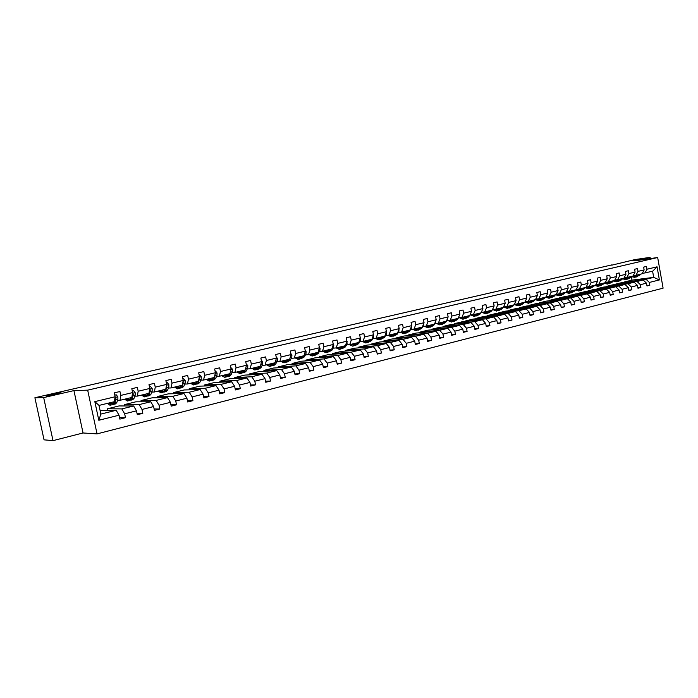 <?xml version="1.0" encoding="UTF-8"?>
<svg xmlns="http://www.w3.org/2000/svg" width="698" height="698" viewBox="0 0 698 698"><rect width="100%" height="100%" fill="white"/><g stroke="black" fill="none" stroke-linecap="round" stroke-linejoin="round"><path stroke-width="1.05" d="M632.013 260.895L640.764 259.141L632.013 260.895M46.321 396.036L61.014 392.651L46.321 396.036M97.039 433.886L663.1 288.169L657.673 257.51L87.678 390.156L97.039 433.886L83.045 432.978L73.936 390.601L43.677 397.598L53.013 440.639L83.045 432.978M53.013 440.639L44.053 439.845L34.9 397.747L43.677 397.598M650.318 258.574L650.1 257.361L634.875 259.595L611.727 265.179M624.413 282.324L646.034 279.279L653.694 277.376L659.383 279.933L649.349 282.446L649.847 285.246L646.924 285.595M624.352 281.992L631.978 280.116L653.694 277.376L652.604 271.243L642.247 273.459M646.034 279.279L649.349 282.446M615.496 284.522L637.056 281.495L643.172 279.985L646.488 283.161L646.994 285.971L649.847 285.246M646.488 283.161L640.38 284.697L640.886 287.515L637.911 287.864M606.457 286.747L627.964 283.746L634.159 282.21L637.475 285.421L637.981 288.248L640.886 287.515M637.475 285.421L631.289 286.974L631.795 289.81L628.785 290.159M597.287 289.007L618.742 286.023L625.024 284.47L628.34 287.707L628.854 290.551L631.795 289.81M628.34 287.707L622.058 289.277L622.572 292.139L619.519 292.488M588.004 291.293L609.389 288.335L615.758 286.765L619.082 290.028L619.597 292.89L622.572 292.139M619.082 290.028L612.713 291.624L613.228 294.495L610.131 294.853M578.59 293.614L599.905 290.682L606.361 289.085L609.686 292.375L610.2 295.263L613.228 294.495M609.686 292.375L603.229 293.998L603.753 296.894L600.603 297.243M569.036 295.961L590.29 293.064L596.834 291.441L600.158 294.765L600.681 297.662L603.753 296.894M600.158 294.765L593.605 296.406L594.138 299.32L590.944 299.669M559.36 298.343L580.527 295.472L587.175 293.832L590.491 297.182L591.023 300.105L594.138 299.32M590.491 297.182L583.851 298.849L584.383 301.78L581.146 302.138M549.535 300.768L570.632 297.915L577.377 296.249L580.692 299.634L581.225 302.583L584.383 301.78M580.692 299.634L573.948 301.327L574.489 304.284L571.208 304.633M539.58 303.22L560.599 300.402L567.43 298.709L570.746 302.129L571.287 305.087L574.489 304.284M570.746 302.129L563.905 303.839L564.455 306.815L561.122 307.172M529.485 305.707L550.408 302.923L557.344 301.204L560.66 304.651L561.209 307.635L564.455 306.815M560.66 304.651L553.715 306.387L554.273 309.389L550.888 309.746M519.242 308.228L519.155 307.792L540.069 305.48L547.11 303.735L550.417 307.216L550.975 310.217L554.273 309.389M550.417 307.216L543.376 308.978L543.934 311.997L540.505 312.355M508.851 310.793L508.763 310.34L529.581 308.071L536.727 306.3L540.034 309.816L540.592 312.844L543.934 311.997M540.034 309.816L532.888 311.605L533.447 314.65L529.957 314.999M498.302 313.393L498.215 312.931L518.937 310.706L526.187 308.909L529.485 312.451L530.052 315.505L533.447 314.65M529.485 312.451L522.235 314.274L522.802 317.337L519.26 317.686M487.605 316.028L487.518 315.557L508.127 313.376L515.49 311.552L518.788 315.13L519.356 318.209L522.802 317.337M518.788 315.13L511.425 316.979L512 320.068L508.397 320.417M476.751 318.707L476.655 318.218L497.159 316.089L504.628 314.24L507.926 317.852L508.502 320.949L512 320.068M507.926 317.852L500.449 319.728L501.024 322.834L497.377 323.183M465.732 321.429L465.636 320.923L486.017 318.846L493.608 316.971L496.889 320.618L497.473 323.732L501.024 322.834M496.889 320.618L489.298 322.511L489.891 325.652L486.174 325.992M454.546 324.186L454.45 323.663L474.71 321.638L482.414 319.736L485.695 323.418L486.288 326.559L489.891 325.652M485.695 323.418L477.982 325.347L478.584 328.505L474.806 328.854M443.195 326.987L443.09 326.455L463.219 324.483L471.045 322.546L474.317 326.263L474.919 329.43L478.584 328.505M474.317 326.263L466.491 328.226L467.093 331.41L463.263 331.751M431.669 329.831L431.565 329.281L451.554 327.362L459.502 325.399L462.774 329.159L463.376 332.344L467.093 331.41M462.774 329.159L454.817 331.149L455.428 334.351L451.536 334.691M419.969 332.719L419.856 332.152L439.705 330.294L447.776 328.296L451.039 332.091L451.65 335.31L455.428 334.351M451.039 332.091L442.96 334.115L443.579 337.343L439.618 337.684M408.077 335.651L407.964 335.066L427.665 333.269L435.866 331.245L439.121 335.075L439.74 338.312L443.579 337.343M439.121 335.075L430.91 337.134L431.539 340.388L427.516 340.72M396.01 338.635L395.897 338.024L415.441 336.296L423.773 334.237L427.01 338.111L427.638 341.374L431.539 340.388M427.01 338.111L418.678 340.196L419.306 343.477L415.214 343.8M383.752 341.662L383.63 341.034L403.008 339.368L411.48 337.274L414.708 341.191L415.345 344.48L419.306 343.477M414.708 341.191L406.236 343.311L406.873 346.618L402.711 346.932M371.301 344.742L371.17 344.097L390.383 342.491L398.986 340.362L402.205 344.315L402.851 347.63L406.873 346.618M402.205 344.315L393.593 346.47L394.239 349.811L390.008 350.117M358.641 347.866L358.51 347.194L377.539 345.667L386.291 343.503L389.501 347.499L390.147 350.841L394.239 349.811M389.501 347.499L380.742 349.689L381.396 353.048L377.095 353.354M345.789 351.042L345.65 350.352L364.487 348.895L373.386 346.697L376.58 350.736L377.243 354.104L381.396 353.048M376.58 350.736L367.68 352.961L368.343 356.346L363.963 356.643M332.719 354.279L332.58 353.554L351.225 352.176L360.264 349.942L363.449 354.017L364.112 357.42L368.343 356.346M363.449 354.017L354.401 356.285L355.073 359.697L350.614 359.985M319.448 357.559L319.3 356.818L337.727 355.509L346.923 353.24L350.091 357.367L350.771 360.787L355.073 359.697M350.091 357.367L340.894 359.671L341.575 363.108L337.038 363.379M305.951 360.901L305.794 360.133L324.012 358.903L333.356 356.591L336.515 360.761L337.204 364.216L341.575 363.108M336.515 360.761L327.161 363.108L327.851 366.581L323.226 366.834M292.226 364.304L292.061 363.501L310.052 362.358L319.562 360.002L322.703 364.216L323.401 367.698L327.851 366.581M322.703 364.216L313.184 366.607L313.882 370.106L309.179 370.35M278.275 367.759L278.101 366.921L295.856 365.865L305.532 363.475L308.656 367.733L309.362 371.249L313.882 370.106M308.656 367.733L298.971 370.158L299.678 373.692L294.888 373.919M264.08 371.275L263.905 370.402L281.416 369.434L291.258 367L294.364 371.319L295.079 374.852L299.678 373.692M294.364 371.319L284.514 373.779L285.229 377.339L280.343 377.548M249.657 374.852L249.465 373.945L266.723 373.072L276.731 370.594L279.819 374.957L280.544 378.525L285.229 377.339M279.819 374.957L269.794 377.47L270.519 381.056L265.545 381.248M234.973 378.499L234.781 377.548L251.76 376.772L261.951 374.25L265.022 378.656L265.755 382.26L270.519 381.056M265.022 378.656L254.814 381.213L255.555 384.834L250.477 384.999M220.044 382.207L219.835 381.213L236.535 380.532L246.909 377.967L249.954 382.434L250.695 386.064L255.555 384.834M249.954 382.434L239.571 385.034L240.313 388.69L235.147 388.821M204.846 385.977L204.636 384.938L221.039 384.371L231.596 381.754L234.624 386.273L235.374 389.938L240.313 388.69M234.624 386.273L224.041 388.917L224.8 392.608L219.53 392.712M189.385 389.824L189.158 388.734L205.256 388.271L216.005 385.61L219.006 390.182L219.765 393.873L224.8 392.608M219.006 390.182L208.24 392.878L209.007 396.595L203.624 396.673M173.654 393.742L173.409 392.599L189.184 392.241L200.134 389.536L203.109 394.161L203.877 397.886L209.007 396.595M203.109 394.161L192.142 396.909L192.918 400.661L187.43 400.696M157.626 397.738L157.382 396.534L172.816 396.29L183.967 393.532L186.916 398.209L187.701 401.978L192.918 400.661M186.916 398.209L175.739 401.01L176.533 404.796L170.931 404.796M141.319 401.804L141.057 400.539L156.134 400.416L167.503 397.607L170.417 402.345L171.211 406.14L176.533 404.796M170.417 402.345L159.031 405.189L159.833 409.011L154.118 408.967M124.715 405.957L124.427 404.613L139.146 404.613L150.724 401.751L153.612 406.55L154.415 410.38L159.833 409.011M153.612 406.55L142.008 409.456L142.828 413.312L136.991 413.207M107.797 410.188L107.501 408.766L121.827 408.897L133.632 405.983L136.485 410.834L137.305 414.708L142.828 413.312M136.485 410.834L124.663 413.801L125.492 417.692L119.524 417.526M119.035 415.205L98.819 420.266L94.832 401.638L115.118 396.769L114.376 401.69L99.011 405.416L100.861 414.08L116.208 410.284L119.035 415.205L119.864 419.114L125.492 417.692M120.763 395.417L132.629 392.573L131.826 397.459L120.004 400.32L120.763 395.417L119.934 391.517L114.289 392.861L115.118 396.769M138.169 391.246L149.808 388.454L148.944 393.306L137.349 396.124L138.169 391.246L137.358 387.381L131.809 388.699L132.629 392.573M155.253 387.146L166.674 384.406L165.749 389.24L154.371 391.997L155.253 387.146L154.441 383.315L149.006 384.607L149.808 388.454M172.005 383.132L183.216 380.445L182.239 385.244L171.071 387.948L172.005 383.132L171.219 379.337L165.871 380.602L166.674 384.406M188.46 379.189L199.462 376.545L198.433 381.317L187.465 383.979L188.46 379.189L187.675 375.419L182.431 376.667L183.216 380.445M204.61 375.315L215.412 372.723L214.33 377.461L203.563 380.07L204.61 375.315L203.842 371.58L198.694 372.811L199.462 376.545M220.463 371.511L231.073 368.963L229.947 373.683L219.364 376.239L220.463 371.511L219.704 367.811L214.652 369.015L215.412 372.723M236.037 367.776L246.464 365.281L245.277 369.966L234.886 372.479L236.037 367.776L235.287 364.112L230.323 365.29L231.073 368.963M251.332 364.112L261.567 361.651L260.345 366.31L250.137 368.788L251.332 364.112L250.591 360.473L245.722 361.634L246.464 365.281M266.357 360.508L276.417 358.091L275.143 362.724L265.118 365.159L266.357 360.508L265.633 356.905L260.843 358.048L261.567 361.651M281.12 356.966L291.005 354.593L289.687 359.2L279.837 361.59L281.12 356.966L280.404 353.397L275.693 354.514L276.417 358.091M295.629 353.485L305.34 351.155L303.988 355.736L294.294 358.083L295.629 353.485L294.914 349.951L290.289 351.05L291.005 354.593M309.886 350.073L319.431 347.779L318.035 352.333L308.516 354.636L309.886 350.073L309.179 346.557L304.633 347.639L305.34 351.155M323.898 346.705L333.286 344.463L331.847 348.983L322.485 351.251L323.898 346.705L323.209 343.233L318.742 344.289L319.431 347.779M337.675 343.407L346.906 341.191L345.431 345.693L336.227 347.918L337.675 343.407L336.994 339.952L332.597 340.999L333.286 344.463M351.225 340.162L360.299 337.98L358.789 342.456L349.742 344.646L351.225 340.162L350.544 336.733L346.225 337.762L346.906 341.191M364.539 336.959L373.465 334.822L371.929 339.272L363.021 341.427L364.539 336.959L363.876 333.565L359.627 334.578L360.299 337.98M377.644 333.819L386.422 331.716L384.851 336.139L376.091 338.26L377.644 333.819L376.99 330.451L372.811 331.445L373.465 334.822M390.531 330.73L399.169 328.662L397.563 333.051L388.952 335.145L390.531 330.73L389.885 327.388L385.776 328.365L386.422 331.716M403.208 327.694L411.707 325.652L410.075 330.023L401.594 332.082L403.208 327.694L402.572 324.378L398.523 325.338L399.169 328.662M415.685 324.701L424.052 322.694L422.386 327.039L414.045 329.063L415.685 324.701L415.048 321.412L411.07 322.354L411.707 325.652M427.961 321.761L436.189 319.78L434.496 324.108L426.286 326.097L427.961 321.761L427.333 318.497L423.416 319.422L424.052 322.694M440.045 318.864L448.142 316.918L446.423 321.211L438.344 323.174L440.045 318.864L439.426 315.618L435.569 316.534L436.189 319.78M451.938 316.011L459.912 314.1L458.167 318.367L450.21 320.295L451.938 316.011L451.318 312.791L447.531 313.699L448.142 316.918M463.638 313.201L471.49 311.317L469.728 315.566L461.893 317.468L463.638 313.201L463.036 310.017L459.301 310.898L459.912 314.1M475.164 310.436L482.894 308.586L481.105 312.809L473.392 314.676L475.164 310.436L474.57 307.277L470.888 308.15L471.49 311.317M486.515 307.713L494.132 305.89L492.317 310.095L484.717 311.936L486.515 307.713L485.921 304.572L482.301 305.436L482.894 308.586M497.691 305.035L505.186 303.237L503.354 307.417L495.868 309.231L497.691 305.035L497.107 301.92L493.538 302.766L494.132 305.89M508.694 302.4L516.084 300.629L514.225 304.782L506.853 306.57L508.694 302.4L508.118 299.302L504.61 300.14L505.186 303.237M519.539 299.8L526.816 298.055L524.94 302.182L517.672 303.944L519.539 299.8L518.972 296.729L515.508 297.549L516.084 300.629M530.218 297.235L537.39 295.516L535.488 299.625L528.334 301.361L530.218 297.235L529.651 294.19L526.248 295.001L526.816 298.055M540.741 294.713L547.808 293.02L545.888 297.104L538.839 298.814L540.741 294.713L540.182 291.685L536.823 292.488L537.39 295.516M551.115 292.226L558.068 290.56L556.14 294.626L549.186 296.31L551.115 292.226L550.556 289.225L547.249 290.01L547.808 293.02M561.332 289.775L568.189 288.134L566.235 292.174L559.386 293.832L561.332 289.775L560.782 286.791L557.519 287.567L558.068 290.56M571.4 287.367L578.153 285.744L576.19 289.766L569.446 291.398L571.4 287.367L570.859 284.4L567.64 285.168L568.189 288.134M581.321 284.985L587.986 283.388L586.006 287.384L579.349 288.998L581.321 284.985L580.788 282.044L577.621 282.795L578.153 285.744M591.11 282.638L597.671 281.058L595.673 285.037L589.121 286.634L591.11 282.638L590.578 279.715L587.454 280.456L587.986 283.388M600.751 280.326L607.225 278.772L605.218 282.734L598.753 284.295L600.751 280.326L600.228 277.42L597.148 278.153L597.671 281.058M610.261 278.048L616.648 276.513L614.624 280.448L608.246 281.992L610.261 278.048L609.747 275.16L606.71 275.885L607.225 278.772M619.641 275.797L625.94 274.288L623.899 278.205L617.608 279.724L619.641 275.797L619.126 272.935L616.133 273.642L616.648 276.513M628.889 273.581L635.093 272.089L633.042 275.989L626.839 277.49L628.889 273.581L628.375 270.737L625.425 271.435L625.94 274.288M638.007 271.391L644.132 269.925L642.064 273.799L635.948 275.282L638.007 271.391L637.501 268.573L634.595 269.262L635.093 272.089M644.935 273.101L647.002 269.236L646.505 266.435L643.635 267.116L644.132 269.925M647.002 269.236L657.062 266.819L659.383 279.933M34.9 397.747L611.684 264.935M635.948 275.282L633.226 275.64M615.435 284.182L621.508 282.69L643.172 279.985M637.056 281.495L640.38 284.697M626.839 277.49L624.082 277.848M606.388 286.398L612.547 284.889L634.159 282.21M627.964 283.746L631.289 286.974M617.608 279.724L614.807 280.09M597.226 288.64L603.465 287.114L625.024 284.47M618.742 286.023L622.058 289.277M608.246 281.992L605.402 282.358M587.934 290.926L594.26 289.373L615.758 286.765M609.389 288.335L612.713 291.624M598.753 284.295L595.865 284.662M578.52 293.23L584.933 291.659L606.361 289.085M599.905 290.682L603.229 293.998M589.121 286.634L586.198 287M568.966 295.577L575.466 293.98L596.834 291.441M590.29 293.064L593.605 296.406M579.349 288.998L576.382 289.365M559.281 297.95L565.877 296.336L587.175 293.832M580.527 295.472L583.851 298.849M569.446 291.398L566.436 291.764M549.466 300.358L556.149 298.718L577.377 296.249M570.632 297.915L573.948 301.327M559.386 293.832L556.332 294.207M539.502 302.801L546.29 301.135L567.43 298.709M560.599 300.402L563.905 303.839M549.186 296.31L546.089 296.676M529.407 305.279L536.282 303.595L557.344 301.204M550.408 302.923L553.715 306.387M538.839 298.814L535.689 299.189M519.155 307.792L526.135 306.082L547.11 303.735M540.069 305.48L543.376 308.978M528.334 301.361L525.14 301.737M508.763 310.34L515.839 308.603L536.727 306.3M529.581 308.071L532.888 311.605M517.672 303.944L514.435 304.319M498.215 312.931L505.404 311.168L526.187 308.909M518.937 310.706L522.235 314.274M506.853 306.57L503.563 306.946M487.518 315.557L494.803 313.768L515.49 311.552M508.127 313.376L511.425 316.979M495.868 309.231L492.526 309.607M476.655 318.218L484.054 316.403L504.628 314.24M497.159 316.089L500.449 319.728M484.717 311.936L481.315 312.311M465.636 320.923L473.139 319.082L493.608 316.971M486.017 318.846L489.298 322.511M473.392 314.676L469.937 315.051L470.269 314.257M454.45 323.663L462.067 321.795L482.414 319.736M474.71 321.638L477.982 325.347M461.893 317.468L458.455 317.834M443.09 326.455L450.829 324.553L471.045 322.546M463.219 324.483L466.491 328.226M450.21 320.295L446.799 320.652M431.565 329.281L439.417 327.353L459.502 325.399M451.554 327.362L454.817 331.149M438.344 323.174L434.959 323.523M419.856 332.152L427.83 330.198L447.776 328.296M439.705 330.294L442.96 334.115M426.286 326.097L422.927 326.428M407.964 335.066L416.069 333.077L435.866 331.245M427.665 333.269L430.91 337.134M414.045 329.063L410.703 329.386M395.897 338.024L404.116 336.008L423.773 334.237M415.441 336.296L418.678 340.196M401.594 332.082L398.288 332.396M383.63 341.034L391.988 338.984L411.48 337.274M403.008 339.368L406.236 343.311M388.952 335.145L385.671 335.45M371.17 344.097L379.66 342.011L398.986 340.362M390.383 342.491L393.593 346.47M376.091 338.26L372.845 338.556M358.51 347.194L367.139 345.082L386.291 343.503M377.539 345.667L380.742 349.689M363.021 341.427L359.81 341.706M345.65 350.352L354.41 348.206L373.386 346.697M364.487 348.895L367.68 352.961M349.742 344.646L346.557 344.917M332.58 353.554L341.488 351.373L360.264 349.942M351.225 352.176L354.401 356.285M336.227 347.918L333.077 348.18M319.3 356.818L328.348 354.593L346.923 353.24M337.727 355.509L340.894 359.671M322.485 351.251L319.379 351.495M305.794 360.133L314.99 357.873L333.356 356.591M324.012 358.903L327.161 363.108M308.516 354.636L305.436 354.872M292.061 363.501L301.414 361.206L319.562 360.002M310.052 362.358L313.184 366.607M294.294 358.083L291.267 358.301M278.101 366.921L287.611 364.592L305.532 363.475M295.856 365.865L298.971 370.158M279.837 361.59L276.844 361.791M263.905 370.402L273.581 368.029L291.258 367M281.416 369.434L284.514 373.779M265.118 365.159L262.169 365.342M249.465 373.945L259.307 371.528L276.731 370.594M266.723 373.072L269.794 377.47M250.137 368.788L247.232 368.954M234.781 377.548L244.789 375.096L261.951 374.25M251.76 376.772L254.814 381.213M234.886 372.479L232.033 372.636M219.835 381.213L230.017 378.717L246.909 377.967M236.535 380.532L239.571 385.034M219.364 376.239L216.563 376.379M204.636 384.938L214.993 382.399L231.596 381.754M221.039 384.371L224.041 388.917M203.563 380.07L200.806 380.192M189.158 388.734L199.707 386.151L216.005 385.61M205.256 388.271L208.24 392.878M187.465 383.979L184.769 384.075M173.409 392.599L184.141 389.964L200.134 389.536M189.184 392.241L192.142 396.909M171.071 387.948L168.427 388.027M157.382 396.534L168.305 393.855L183.967 393.532M172.816 396.29L175.739 401.01M154.371 391.997L151.789 392.058M141.057 400.539L152.181 397.808L167.503 397.607M156.134 400.416L159.031 405.189M137.349 396.124L134.836 396.159M124.427 404.613L135.761 401.839L150.724 401.751M139.146 404.613L142.008 409.456M120.004 400.32L117.561 400.347M107.501 408.766L119.035 405.939L133.632 405.983M121.827 408.897L124.663 413.801M94.832 401.638L99.011 405.416M650.1 257.361L635.616 260.712L657.673 257.51M73.936 390.601L87.678 390.156M631.978 280.116L631.385 276.801M100.111 410.581L116.208 410.284M100.861 414.08L98.819 420.266M657.062 266.819L652.604 271.243M110.668 402.589L109.638 403.776L108.286 403.165M111.741 402.327L109.996 405.268L107.431 403.374M114.777 395.173L116.252 394.824L117.866 396.865L117.892 399.378L116.828 402.476L115.571 403.906L113.582 404.395M114.053 401.987L112.116 404.744L110.118 405.233M116.252 394.824L114.751 395.059M112.797 404.351L113.46 404.421L114.708 402.999L115.763 399.893L115.868 398.244L114.969 397.755M114.14 401.743L113.573 402.702M115.868 398.244L115.257 398.253L114.551 400.53M128.004 398.384L126.94 399.57L125.553 398.977M129.113 398.113L127.289 401.053L124.68 399.195M132.297 390.985L133.597 390.679L135.176 392.704L135.185 395.199L134.068 398.288L132.768 399.718L130.814 400.19M133.597 390.679L132.271 390.88M131.207 397.607L129.374 400.539L127.42 401.018M130.046 400.172L131.983 398.794L133.091 395.705L133.213 394.073L132.507 393.532M131.416 397.555L130.91 398.427M133.213 394.073L132.594 394.082L132.149 395.522M145.027 394.257L143.919 395.452L142.505 394.867M146.161 393.986L144.268 396.909L141.598 395.094M149.477 386.884L150.611 386.613L152.173 388.629L152.155 391.098L150.986 394.178L149.642 395.6L147.732 396.071M150.611 386.613L149.459 386.771M148.212 393.489L146.31 396.412L144.399 396.883M146.981 396.063L148.936 394.675L150.105 391.595L150.244 389.973L149.634 389.432M148.369 393.454L147.932 394.222M150.244 389.973L149.416 390.671M161.727 390.208L160.584 391.404L159.144 390.836M162.887 389.929L160.933 392.852L158.21 391.063M166.342 382.853L167.319 382.626L168.846 384.624L168.811 387.076L167.59 390.138L166.203 391.569L164.335 392.023M167.319 382.626L166.325 382.748M164.903 389.44L162.939 392.363L161.064 392.817M163.602 392.032L165.583 390.627L166.796 387.565L166.482 385.418M165.007 389.414L164.658 390.06M178.121 386.238L176.943 387.425L175.477 386.884M179.307 385.95L177.292 388.865L174.526 387.111M182.902 378.901L183.714 378.709L185.223 380.689L185.162 383.123L183.888 386.177L182.466 387.599L180.642 388.044M183.714 378.709L182.876 378.787M181.288 385.471L179.264 388.385L177.423 388.83M177.44 386.404L177.877 386.718M179.918 388.071L181.925 386.657L183.19 383.603L183.007 381.509M181.34 385.462L181.096 385.933M194.219 382.338L193.014 383.525L191.514 382.993M195.44 382.042L193.355 384.947L190.545 383.228M199.148 375.018L199.811 374.861L201.294 376.824L201.225 379.25L199.898 382.286L198.441 383.708L196.653 384.144M199.811 374.861L199.122 374.913M197.377 381.57L195.292 384.476L193.494 384.912M193.451 382.521L193.939 382.862M195.937 384.179L197.97 382.757L199.279 379.712L199.218 377.688M210.028 378.508L208.789 379.695L207.271 379.171M211.276 378.203L209.13 381.108L206.276 379.415M215.106 371.205L215.621 371.083L217.078 373.037L216.991 375.437L215.621 378.464L214.12 379.887L212.367 380.314M213.178 377.74L211.032 380.646L209.269 381.073M209.164 378.717L209.705 379.066L209.365 378.665M211.668 380.358L213.719 378.927L215.08 375.899L215.132 373.962M215.621 371.083L215.08 371.118M225.559 374.739L224.294 375.934L222.741 375.428M226.824 374.433L224.625 377.33L221.728 375.672M230.768 367.462L232.582 369.312L232.478 371.694L231.064 374.704L229.529 376.135L227.81 376.554M228.7 373.98L226.492 376.876L224.765 377.295M224.608 374.974L225.201 375.341M227.12 376.597L229.197 375.158L229.886 373.692M230 373.439L230.75 370.341M240.81 371.048L239.519 372.235L237.939 371.737M242.101 370.734L239.842 373.622L236.91 371.99M246.158 363.789L247.807 365.656L247.685 368.021L246.237 371.022L244.666 372.444L242.983 372.854M243.942 370.289L241.683 373.168L239.99 373.587M239.78 371.292L240.417 371.668M242.311 372.906L244.405 371.467L245.103 370.001M245.443 369.303L246.045 366.912M255.8 367.41L254.473 368.596L252.877 368.116M257.108 367.096L254.796 369.975L251.83 368.378M261.384 360.151L262.771 362.061L262.631 364.408L261.139 367.392L259.543 368.823L257.894 369.225M258.923 366.659L256.602 369.539L254.953 369.94M254.683 367.68L255.363 368.064M257.222 369.286L259.342 367.829L260.066 366.38M260.616 365.263L261.069 363.553M270.527 363.841L269.175 365.028L267.561 364.565M271.862 363.518L269.498 366.389L266.496 364.818M276.129 356.661L277.472 358.528L277.315 360.866L275.789 363.833L274.157 365.255L272.543 365.647M273.642 363.091L271.269 365.961L269.655 366.354M269.332 364.129L270.056 364.522M271.888 365.717L274.017 364.26L274.759 362.82M277.315 360.866L275.544 361.294L275.78 360.421M285.002 360.334L283.624 361.52L281.992 361.067M286.355 360.011L283.946 362.873L280.91 361.328M290.778 353.45L291.921 355.055L291.755 357.376L290.185 360.334L286.939 362.14M288.108 359.583L285.683 362.445L284.103 362.829M283.772 360.674L284.496 361.041M286.293 362.21L288.449 360.753L289.208 359.313M299.233 356.887L297.828 358.074L296.17 357.629M300.602 356.556L298.142 359.409L295.079 357.891M305.166 350.3L306.125 351.644L305.942 353.947L304.337 356.896L301.1 358.693M302.321 356.137L299.861 358.99L298.299 359.374M297.88 357.21L298.692 357.612M300.454 358.763L302.627 357.306L303.403 355.875M313.219 353.493L311.788 354.68L310.121 354.252M314.606 353.162L312.102 356.006L309.005 354.514M319.318 347.203L320.085 348.293L319.885 350.579L318.253 353.511L315.016 355.299M316.299 352.752L313.786 355.596L312.268 355.971M311.805 353.842L312.643 354.235M314.388 355.378L316.569 353.921L317.363 352.49M326.969 350.16L325.521 351.347L323.828 350.928M328.383 349.82L325.835 352.665L322.703 351.199M333.225 344.158L333.81 344.995L333.6 347.272L331.934 350.187L328.697 351.966M330.041 349.419L327.493 352.254L325.992 352.621M325.486 350.527L326.367 350.92M328.077 352.045L330.276 350.588L331.088 349.166M340.493 346.889L339.027 348.066L337.317 347.656M341.924 346.54L339.333 349.375L336.174 347.927M346.897 341.165L347.089 344.009L345.388 346.915L342.151 348.686M343.556 346.147L340.964 348.974L339.498 349.332M338.949 347.264L339.856 347.656M341.54 348.764L343.756 347.307L344.585 345.894M353.799 343.66L352.307 344.838L350.579 344.446M355.238 343.311L352.612 346.138L349.384 344.672M360.255 338.094L360.351 340.807L358.615 343.695L355.387 345.458M356.844 342.927L354.218 345.746L352.778 346.095M352.185 344.053L353.136 344.446M354.785 345.545L357.018 344.088L357.856 342.674M366.878 340.493L365.368 341.671L363.632 341.278M368.335 340.135L365.673 342.954L362.393 341.479M373.386 335.057L373.395 337.658L371.633 340.537L368.413 342.282M369.923 339.752L367.253 342.57L365.839 342.91M365.202 340.894L366.188 341.287M367.82 342.369L370.062 340.912L370.917 339.516M379.747 337.37L378.22 338.547L376.466 338.164M381.221 337.012L378.525 339.821L375.184 338.338M386.299 332.065L386.23 334.56L384.441 337.422L381.221 339.158M382.783 336.637L380.078 339.446L378.691 339.778M378.019 337.788L379.031 338.181M380.637 339.254L382.897 337.797L383.76 336.401M379.45 337.788L378.997 337.553M392.416 334.307L390.871 335.476L389.1 335.11M393.908 333.941L391.168 336.741L387.783 335.249M399.003 329.124L398.855 331.506L397.04 334.359L393.829 336.087M395.434 333.574L394.553 334.961L391.342 336.698M390.627 334.735L391.665 335.119M393.253 336.183L395.522 334.726L396.403 333.339M392.084 334.743L391.587 334.499M404.875 331.28L403.313 332.449L401.524 332.082M406.384 330.922L403.61 333.705L400.172 332.213M411.497 326.228L411.279 328.505L409.438 331.341L406.236 333.068M407.885 330.555L406.995 331.934L403.784 333.661M403.034 331.733L404.107 332.108M405.66 333.155L407.946 331.707L408.836 330.32M404.517 331.751L403.985 331.498M417.142 328.313L415.563 329.473L413.713 329.09M418.66 327.947L415.86 330.721L412.37 329.229M423.791 323.366L423.512 325.547L421.644 328.374L418.442 330.093M420.144 327.58L419.236 328.959L416.034 330.678M415.249 328.767L416.34 329.142M417.875 330.18L421.077 327.353M416.75 328.802L416.183 328.54M429.218 325.381L427.621 326.551L425.719 326.149M430.745 325.015L427.909 327.781L424.384 326.289M435.866 320.618L435.543 322.642L433.659 325.451L430.457 327.161M432.202 324.657L431.285 326.027L428.083 327.737M427.272 325.853L428.389 326.228M429.907 327.257L433.126 324.439M428.799 325.896L428.188 325.634M441.101 322.502L439.487 323.663L437.541 323.253M442.637 322.127L439.775 324.893L436.206 323.392M447.741 317.922L446.441 321.176M446.415 321.22L445.481 322.581L442.288 324.282M444.076 321.787L443.151 323.148L439.958 324.849M439.103 322.991L440.255 323.357M441.738 324.369L444.984 321.56M440.656 323.034L440.01 322.773M452.801 319.667L451.178 320.827L449.18 320.408M454.354 319.291L451.466 322.04L447.854 320.548M459.432 315.269L458.281 318.087M458.071 318.393L457.129 319.745L453.944 321.438M455.768 318.951L454.826 320.303L451.641 321.996M450.76 320.164L451.929 320.522M453.395 321.534L456.658 318.733M452.321 320.225L451.65 319.946M464.327 316.875L462.687 318.035L460.636 317.599M465.88 316.499L462.966 319.239L459.319 317.738M470.932 312.669L470.548 314.187M469.545 315.609L468.594 316.962L465.409 318.646M467.276 316.159L466.325 317.511L463.149 319.195M462.233 317.381L463.428 317.738M464.877 318.742L468.157 315.95M463.821 317.45L463.114 317.171M475.67 314.126L474.021 315.278L471.927 314.833M477.24 313.742L474.3 316.482L470.609 314.981M482.248 310.113L481.419 312.067M480.843 312.87L479.884 314.213L476.708 315.889M478.61 313.411L477.65 314.754L474.483 316.43M473.541 314.641L474.753 314.99M476.184 315.985L479.474 313.201M475.137 314.711L474.404 314.432M486.846 311.421L485.18 312.573L483.051 312.119M488.425 311.038L485.459 313.76L481.733 312.259M493.381 307.617L492.727 309.135M491.977 310.174L491.008 311.509L487.841 313.175M489.778 310.706L488.809 312.05L485.642 313.716M484.656 311.936L485.904 312.294M487.317 313.271L490.624 310.497M486.288 312.023L485.52 311.736M497.849 308.752L496.173 309.903L494.01 309.441M499.436 308.368L496.453 311.081L492.692 309.589M504.331 305.183L503.86 306.256M502.935 307.521L501.958 308.848L498.8 310.505M500.771 308.045L499.794 309.38L496.636 311.038M495.589 309.258L496.889 309.624M498.285 310.601L501.609 307.835M497.273 309.371L496.47 309.083M508.694 306.125L507.001 307.268L504.802 306.797M510.29 305.733L507.28 308.437L503.537 306.998M515.08 302.871L514.836 303.421M513.737 304.904L512.751 306.23L509.592 307.879M511.599 305.419L510.622 306.745L507.463 308.394M506.355 306.623L507.716 307.007M509.086 307.966L512.428 305.218M508.092 306.754L507.263 306.466M519.373 303.534L517.672 304.677L515.438 304.206M520.987 303.141L517.951 305.837L514.33 304.546M524.381 302.321L523.378 303.639L520.237 305.279M522.279 302.827L521.284 304.154L518.134 305.794M516.965 304.031L518.378 304.415M519.731 305.375L523.09 302.635M518.745 304.18L517.899 303.892M529.904 300.986L528.194 302.121L525.926 301.641M531.518 300.594L528.465 303.281L524.966 302.129M534.86 299.782L533.857 301.091L530.716 302.723M532.792 300.28L531.789 301.597L528.648 303.229M527.418 301.466L528.883 301.868M530.218 302.819L533.595 300.088M529.25 301.632L528.377 301.353M540.278 298.465L538.551 299.608L536.256 299.119M541.901 298.072L538.821 300.751L535.357 299.66M545.19 297.278L544.187 298.587L541.055 300.21M543.149 297.767L542.145 299.084L539.013 300.707M537.73 298.945L539.24 299.363M540.557 300.306L543.943 297.584M539.598 299.137L538.673 298.84M550.495 295.987L548.768 297.13L546.438 296.641M552.127 295.594L549.038 298.264L545.566 297.191M555.372 294.809L554.36 296.109L551.237 297.723M553.366 295.298L552.345 296.598L549.221 298.221M547.886 296.467L549.448 296.886M550.748 297.819L554.142 295.106M549.806 296.667L548.811 296.353M560.573 293.553L558.836 294.678L556.481 294.19M562.213 293.151L559.098 295.812L555.617 294.748M565.415 292.375L564.385 293.675L561.271 295.28M563.426 292.855L562.405 294.155L559.29 295.76M557.903 294.015L559.499 294.443M560.791 295.376L564.193 292.671M559.857 294.233L558.81 293.902M570.502 291.145L568.757 292.27L566.418 291.799M572.151 290.743L569.018 293.396L565.528 292.349M575.309 289.975L574.271 291.267L571.165 292.872M573.355 290.455L572.325 291.747L569.21 293.343M567.771 291.607L569.42 292.043M570.685 292.968L574.105 290.272M569.769 291.834L568.669 291.494M580.3 288.771L578.537 289.897L576.312 289.504M581.949 288.37L578.799 291.005L575.3 289.984M585.055 287.611L584.025 288.902L580.919 290.49M583.135 288.082L582.097 289.365L578.991 290.961M577.508 289.225L579.192 289.67M580.448 290.586L583.877 287.899M579.541 289.469L578.389 289.12M589.95 286.433L588.187 287.55L586.076 287.236M591.607 286.032L588.449 288.658L584.994 287.689M594.679 285.281L593.632 286.564L590.534 288.152M592.777 285.744L591.73 287.026L588.641 288.614M587.114 286.878L588.833 287.332M590.072 288.239L593.509 285.569M589.173 287.14L587.978 286.773M599.469 284.121L597.697 285.238L595.708 284.985M601.135 283.72L597.959 286.337L594.556 285.43M604.154 282.987L603.107 284.261L600.018 285.84M602.287 283.44L601.24 284.714L598.151 286.293M596.581 284.575L598.343 285.028M599.556 285.927L603.011 283.266M598.675 284.836L597.427 284.461M608.857 281.844L607.077 282.96L605.149 282.742M610.523 281.442L607.339 284.051L603.979 283.196M613.507 280.718L612.451 281.983L609.38 283.554M608.551 282.175L608.098 282.009M611.657 281.163L610.61 282.437L607.53 284.007M605.916 282.289L607.714 282.751M608.918 283.65L612.373 280.997M608.045 282.568L606.754 282.184M618.114 279.601L616.334 280.718L614.397 280.509M619.789 279.2L616.587 281.8L613.28 280.997M622.729 278.485L621.674 279.75L618.603 281.311M617.782 279.95L617.276 279.767M620.906 278.93L619.85 280.186L616.779 281.756M615.13 280.046L616.962 280.509M618.149 281.399L621.613 278.755M617.285 280.326L615.95 279.942M627.249 277.385L625.46 278.502L623.515 278.293M628.924 276.984L625.713 279.575L622.45 278.825M631.83 276.277L630.765 277.534L627.703 279.087M626.9 277.752L626.333 277.551M630.032 276.713L628.968 277.97L625.905 279.532M624.213 277.83L626.08 278.293M627.249 279.183L630.73 276.548M626.403 278.118L625.024 277.725M636.262 275.204L634.465 276.312L632.519 276.111M637.937 274.803L634.709 277.385L631.498 276.67M640.799 274.105L636.681 276.905M635.887 275.588L635.259 275.37M639.028 274.532L637.955 275.789L634.901 277.333M633.217 275.666L635.075 276.111M636.236 276.993L639.717 274.366M635.398 275.946L633.976 275.536M117.822 396.813L115.004 397.494M113.364 403.322L111.235 403.837M116.828 402.476L114.708 402.999M117.892 399.378L115.763 399.893M135.142 392.66L132.507 393.288M130.666 399.116L128.572 399.622M134.068 398.288L131.983 398.794M135.185 395.199L133.091 395.705M152.129 388.577L149.686 389.161M147.644 394.989L145.594 395.487M150.986 394.178L148.936 394.675M152.155 391.098L150.105 391.595M168.811 384.572L166.534 385.113M164.309 390.932L162.302 391.421M167.59 390.138L165.583 390.627M168.811 387.076L166.796 387.565M166.377 385.968L166.953 385.95M185.179 380.637L183.077 381.143M180.677 386.954L178.697 387.434M183.888 386.177L181.925 386.657M185.162 383.123L183.19 383.603M182.893 382.024L183.356 382.007M201.26 376.78L199.314 377.243M196.74 383.054L194.803 383.525M199.898 382.286L197.97 382.757M201.225 379.25L199.279 379.712M217.043 372.985L215.254 373.413M212.524 379.215L210.613 379.677M215.621 378.464L213.719 378.927M216.991 375.437L215.08 375.899M232.547 369.259L230.907 369.652M228.019 375.445L226.143 375.899M231.064 374.704L229.197 375.158M232.478 371.694L230.602 372.147M247.773 365.604L246.289 365.961M243.244 371.746L241.403 372.191M246.237 371.022L244.405 371.467M247.685 368.021L245.844 368.465M262.736 362.009L261.392 362.332M258.199 368.108L256.393 368.553M261.139 367.392L259.342 367.829M262.631 364.408L260.825 364.845M277.438 358.484L276.234 358.772M272.901 364.539L271.121 364.967M275.789 363.833L274.017 364.26M291.886 355.012L290.813 355.273M287.349 361.023L285.595 361.451M290.185 360.334L288.449 360.753M291.755 357.376L290.098 357.777M306.09 351.6L305.139 351.827M301.545 357.568L299.826 357.987M304.337 356.896L302.627 357.306M305.942 353.947L304.407 354.322M320.05 348.25L319.23 348.45M315.505 354.183L313.821 354.593M318.253 353.511L316.569 353.921M319.885 350.579L318.463 350.928M333.775 344.952L333.077 345.117M329.229 350.841L327.571 351.242M331.934 350.187L330.276 350.588M333.6 347.272L332.292 347.587M347.272 341.706L346.688 341.854M342.727 347.56L341.095 347.953M345.388 346.915L343.756 347.307M347.089 344.009L345.885 344.297M360.552 338.521L360.081 338.635M356.006 344.332L354.401 344.725M358.615 343.695L357.018 344.088M360.351 340.807L359.252 341.069M369.067 341.156L367.488 341.54M371.633 340.537L370.062 340.912M373.395 337.658L372.4 337.893M381.911 338.033L380.358 338.408M384.441 337.422L382.897 337.797M386.23 334.56L385.34 334.77M394.553 334.961L393.026 335.337M397.04 334.359L395.522 334.726M398.855 331.506L398.061 331.698M406.995 331.934L405.486 332.3M409.438 331.341L407.946 331.707M411.279 328.505L410.581 328.671M419.236 328.959L417.753 329.316M421.644 328.374L420.17 328.732M423.512 325.547L422.901 325.696M431.285 326.027L429.828 326.385M433.659 325.451L432.202 325.809M435.543 322.642L435.02 322.773M443.151 323.148L441.712 323.497M445.481 322.581L444.05 322.93M447.392 319.78L446.956 319.885M454.826 320.303L453.412 320.652M457.129 319.745L455.715 320.094M466.325 317.511L464.938 317.852M468.594 316.962L467.206 317.302M477.65 314.754L476.28 315.095M479.884 314.213L478.514 314.545M488.809 312.05L487.457 312.372M491.008 311.509L489.656 311.84M499.794 309.38L498.468 309.703M501.958 308.848L500.632 309.17M510.622 306.745L509.304 307.059M512.751 306.23L511.442 306.544M521.284 304.154L519.993 304.468M523.378 303.639L522.095 303.953M531.789 301.597L530.515 301.902M533.857 301.091L532.591 301.405M542.145 299.084L540.889 299.381M544.187 298.587L542.931 298.892M552.345 296.598L551.115 296.903M554.36 296.109L553.13 296.414M562.405 294.155L561.192 294.451M564.385 293.675L563.173 293.971M572.325 291.747L571.121 292.034M574.271 291.267L573.075 291.563M582.097 289.365L580.91 289.653M584.025 288.902L582.839 289.19M591.73 287.026L590.569 287.306M593.632 286.564L592.471 286.843M601.24 284.714L600.088 284.993M603.107 284.261L601.964 284.54M610.61 282.437L609.476 282.707M612.451 281.983L611.326 282.262M619.85 280.186L618.733 280.465M621.674 279.75L620.557 280.02M628.968 277.97L627.86 278.24M630.765 277.534L629.666 277.804M637.955 275.789L636.873 276.05M639.734 275.352L638.644 275.623"/></g></svg>
